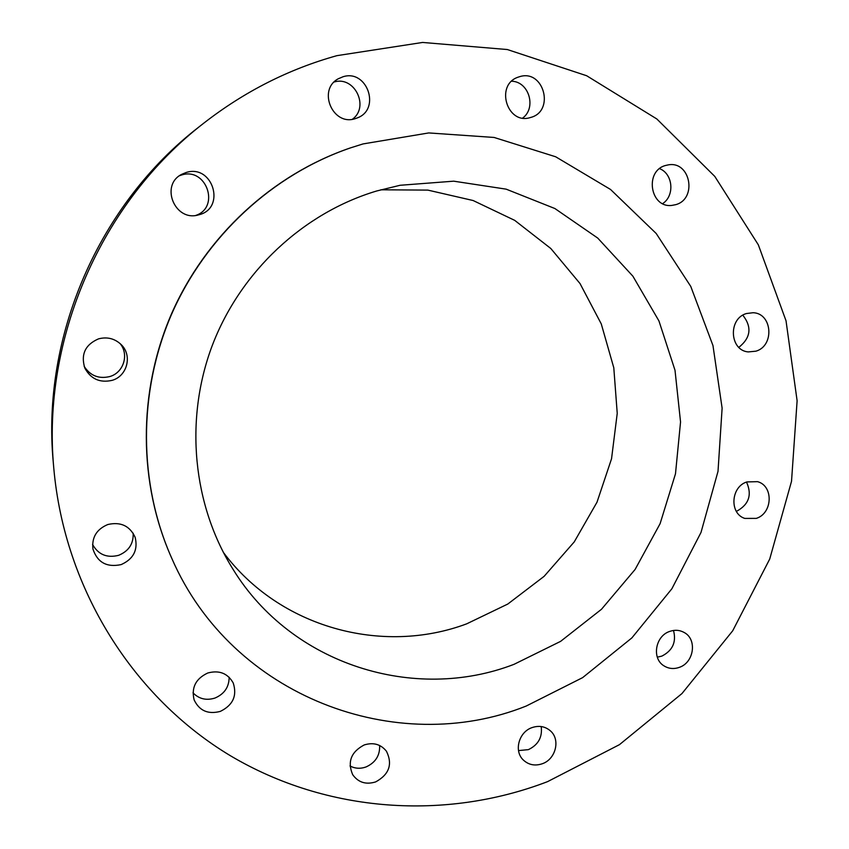 <?xml version="1.0" encoding="UTF-8"?>
<svg xmlns="http://www.w3.org/2000/svg" width="849" height="849" viewBox="0 0 849 849"><rect width="100%" height="100%" fill="white"/><g stroke="black" fill="none" stroke-linecap="round" stroke-linejoin="round"><path stroke-width="1.27" d="M665.616 165.47C644.264 170.904 650.164 208.228 671.824 205.416L675.687 204.673C697.507 198.984 690.502 160.694 668.29 164.876L665.616 165.47M746.43 313.536C727.986 318.598 729.556 350.435 748.234 351.921L755.918 351.178C774.702 345.904 772.399 313.292 753.116 312.719L746.43 313.536M746.908 481.924C730.766 486.764 729.238 513.581 744.775 518.41L756.279 518.389C772.728 513.369 773.726 485.84 757.541 481.659L746.908 481.924M746.515 482.062C752.235 494.765 748.956 504.486 736.688 511.236L736.348 511.353M669.649 631.433C655.237 636.081 651.565 658.591 664.003 665.871C668.736 668.789 673.851 669.288 679.359 667.346C694.079 662.517 697.337 639.318 684.209 632.505C679.667 629.99 674.817 629.629 669.649 631.433M673.501 630.457C676.536 642.035 672.641 650.589 661.827 656.118L657.306 657.168M531.941 727.635C518.856 732.05 513.73 750.866 523.143 759.844C528.545 764.938 534.966 766.233 542.405 763.707C555.819 759.112 560.616 739.543 550.428 730.872C545.122 726.341 538.966 725.269 531.941 727.635M541.195 726.542C542.553 737.165 538.287 744.86 528.386 749.635L518.516 750.59M364.189 744.955C351.093 751.906 347.252 761.808 352.664 774.638C358.267 782.481 365.94 784.901 375.683 781.897C389.203 774.468 392.8 764.249 386.454 751.248C380.798 744.223 373.38 742.122 364.189 744.955M379.641 745.496C380.023 755.504 375.481 762.657 366.036 766.955C360.379 768.95 355.041 768.621 350.011 765.968M207.772 673.002C195.758 678.648 191.195 687.605 194.113 699.863C199.313 710.762 208.058 714.603 220.326 711.388C232.997 705.169 237.296 695.702 233.231 682.978C227.691 673.278 219.201 669.946 207.772 673.002M229.145 677.258C229.092 687.096 224.348 694.026 214.924 698.069C206.307 700.722 199.006 698.971 192.999 692.826M107.812 524.523C96.627 529.224 91.66 537.375 92.934 549.006C97.391 562.452 106.794 567.652 121.163 564.596C133.505 559.045 138.164 549.94 135.15 537.29C129.78 525.839 120.664 521.583 107.812 524.523M133.166 533.204C133.601 543.774 128.74 551.15 118.595 555.331C106.921 558.217 98.251 554.588 92.562 544.453M98.505 338.868C85.218 344.652 80.655 354.394 84.826 368.095C90.769 378.994 99.853 383.09 112.079 380.363C127.159 376.234 132.561 355.657 121.386 344.79C114.902 338.56 107.271 336.586 98.505 338.868M120.006 343.474C129.345 354.351 123.636 372.732 109.754 376.563C98.771 379.142 90.238 375.736 84.147 366.333M186.143 172.496L181.728 174.321C159.729 185.188 174.958 221.971 198.369 214.935L199.26 214.691C226.216 207.931 212.685 163.846 186.143 172.496M179.574 175.701L181.559 175.011C206.318 166.839 220.432 207.23 195.843 215.402M519.535 76.707L518.23 77.132C494.776 84.677 507.044 125.206 530.317 117.555L530.572 117.48C555.193 111.357 543.816 68.748 519.535 76.707M343.017 76.76L338.369 78.734C317.176 89.782 332.744 126.363 355.179 118.669L357.503 117.841C381.063 109.054 367.076 68.928 343.017 76.76M547.605 781.621L619.452 744.658L681.959 693.569L732.708 630.786L769.725 559.035L791.523 481.298L797.115 400.76L786.025 320.784L758.337 244.83L714.794 176.412L656.839 118.977L586.68 75.752L507.341 49.539L422.6 42.45L336.894 55.663C288.798 69.077 244.459 91.554 203.856 123.105C100.989 202.487 41.654 338.974 53.795 468.351C64.577 589.673 133.802 697.751 230.397 755.727C327.502 813.31 446.234 820.516 547.605 781.621M526.168 706.06L582.616 677.64L631.868 637.907L671.877 588.771L701.009 532.44L718.01 471.354L722.117 408.146L712.969 345.564L690.757 286.41L656.192 233.486L610.537 189.465L555.681 156.778L494.097 137.453L428.745 132.932L363.032 143.927L350.457 147.896C272.826 174.48 205.745 236.16 171.551 314.3C137.74 392.609 138.408 483.728 171.912 558.631C232.085 696.965 396.716 757.87 526.168 706.06M376.691 190.983C303.549 212.812 240.437 271.468 212.208 345.649C184.254 419.947 192.819 505.208 233.104 569.403C291.95 665.085 414.779 702.664 514.048 664.321L560.584 641.377L601.485 609.274L635.105 569.456L660.108 523.663L675.486 473.816L680.548 421.964L675.008 370.27L658.951 320.943L632.887 276.19L597.738 238.081L554.896 208.536L506.163 189.157L453.727 181.177L400.07 185.284L376.691 190.983M223.276 552.264C279.385 627.74 382.337 655.428 466.695 623.835L507.798 604.042L544.124 576.333L574.242 541.906L597.017 502.173L611.545 458.747L617.234 413.357L613.795 367.787L601.272 323.915L580.026 283.555L550.81 248.502L514.696 220.358L473.126 200.523L427.832 190.102L380.84 189.794M350.457 147.896L350 148.044C272.476 174.607 205.49 236.181 171.349 314.215C137.58 392.397 138.249 483.389 171.721 558.186L171.912 558.631M203.856 123.105L198.74 127.117C98.951 204.131 41.474 336.363 53.232 461.867L53.795 468.351M659.577 168.654C673.045 173.78 674.934 195.726 662.655 203.622M742.822 315.191C752.129 327.067 750.803 337.785 738.842 347.347M511.66 81.228C528.948 81.546 536.717 107.749 522.708 118.053M334.145 82.003C354.553 75.593 369.739 106.878 352.409 119.253"/></g></svg>
